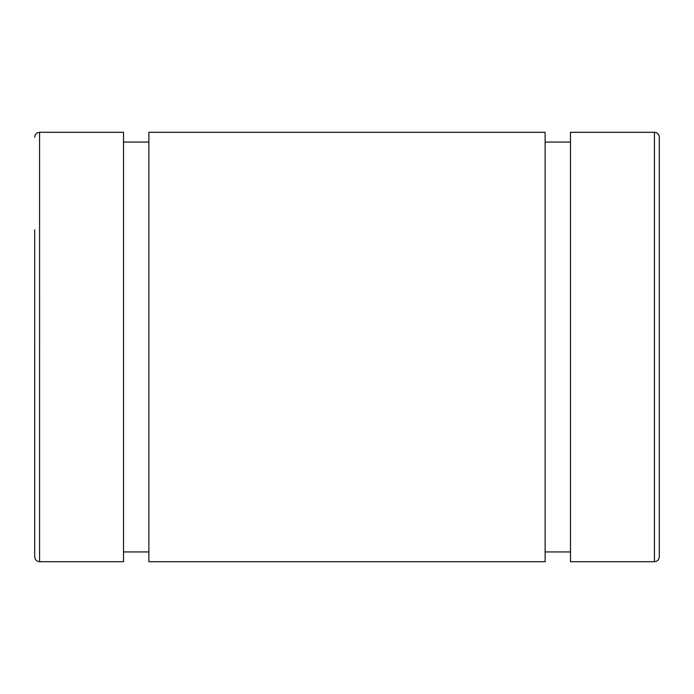 <?xml version="1.0" encoding="UTF-8"?>
<svg xmlns="http://www.w3.org/2000/svg" width="694" height="694" viewBox="0 0 694 694"><rect width="100%" height="100%" fill="white"/><g stroke="black" fill="none" stroke-linecap="round" stroke-linejoin="round"><path stroke-width="1.04" d="M654.425 561.706C657.357 561.446 658.988 559.815 659.3 556.831L659.3 137.169C658.988 134.185 657.357 132.554 654.425 132.294L654.425 561.706L570.485 561.706L570.485 132.294L654.425 132.294M34.7 229.888L34.7 556.831C35.012 559.815 36.643 561.446 39.575 561.706L39.575 347M39.584 347L39.575 132.294L123.515 132.294L123.515 561.706L39.575 561.706M148.88 551.947L123.515 551.947M148.88 132.294L148.88 561.706L545.12 561.706L545.12 132.294L148.88 132.294M570.485 551.947L545.12 551.947M39.575 132.294C36.643 132.554 35.012 134.185 34.7 137.169M123.515 142.053L148.88 142.053M545.12 142.053L570.485 142.053"/></g></svg>
